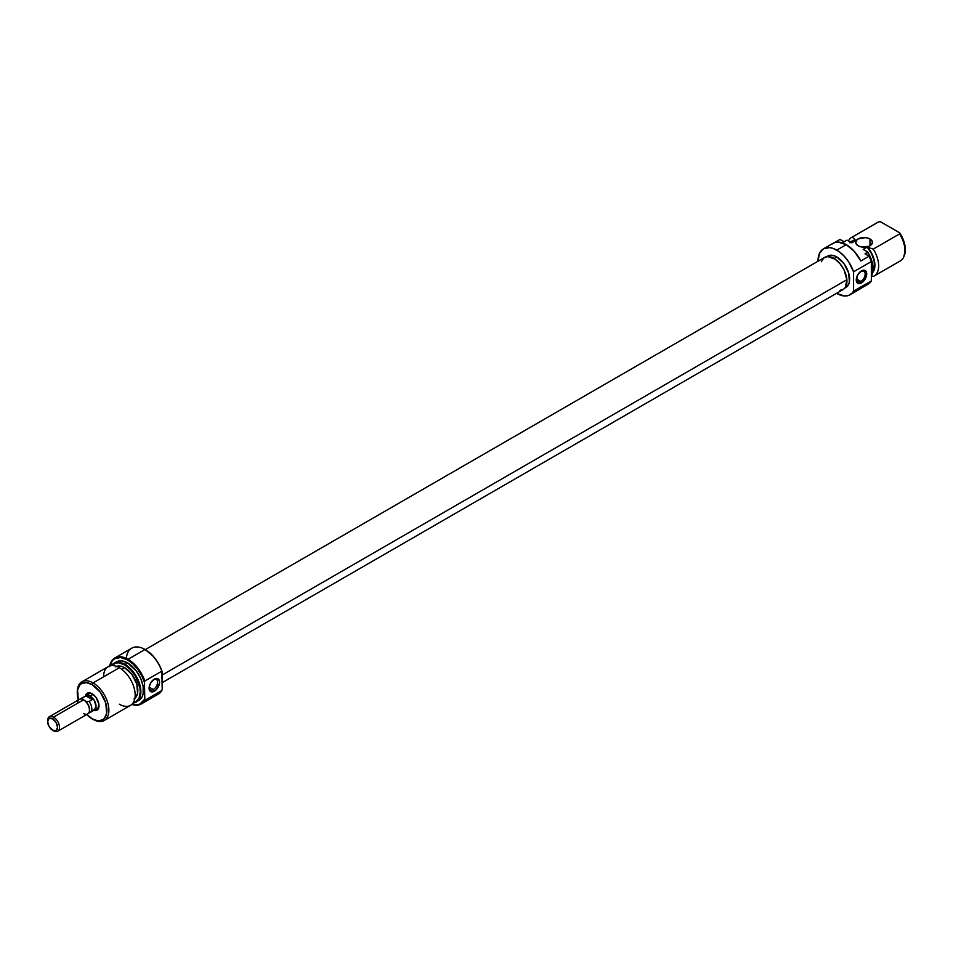 <?xml version="1.0" encoding="UTF-8"?>
<svg xmlns="http://www.w3.org/2000/svg" width="953" height="953" viewBox="0 0 953 953"><rect width="100%" height="100%" fill="white"/><g stroke="black" fill="none" stroke-linecap="round" stroke-linejoin="round"><path stroke-width="1.43" d="M860.904 281.492A6.004 3.467 120 0 0 865.157 274.13A6.004 3.467 120 0 0 860.904 271.676L861.476 270.866A7.398 4.277 -60 0 1 866.706 273.892A7.398 4.277 -60 0 1 861.476 282.958L860.904 281.492L856.664 279.038L860.904 281.492A6.004 3.467 -60 0 1 857.903 281.79A6.004 3.467 -60 0 1 856.985 276.978A6.004 3.467 -60 0 1 860.904 271.676A6.004 3.467 -60 0 1 863.906 271.379A6.004 3.467 -60 0 1 864.824 276.191A6.004 3.467 -60 0 1 860.904 281.492L861.476 282.958L865.181 279.05L866.611 275.131L866.313 271.808L865.181 270.497L862.501 270.39L859.475 272.487L857.128 276.072L856.64 282.017L858.57 283.613L861.476 282.958A7.398 4.277 -60 0 1 856.247 279.932A7.398 4.277 -60 0 1 861.476 270.866L860.904 271.676A6.004 3.467 120 0 0 856.664 279.038A6.004 3.467 120 0 0 860.904 281.492M858.117 245.779A8.386 4.836 180 0 1 855.663 242.36A8.386 4.836 180 0 1 860.833 237.893A8.386 4.836 180 0 1 869.97 238.941L869.97 245.779L872.269 243.301L872.269 241.419L869.97 238.941L865.681 237.607L858.117 238.941L856.306 240.501L855.83 243.301L858.117 245.779L860.833 246.827L868.695 246.386L869.97 245.779L869.97 238.941A8.386 4.836 180 0 1 872.424 242.36A8.386 4.836 180 0 1 867.254 246.827A8.386 4.836 180 0 1 858.117 245.779M827.704 256.059A18.155 10.483 -120 0 1 836.782 256.953L843.917 263.576L848.646 272.951L849.373 281.945L848.646 284.304L845.859 287.508A18.155 10.483 -120 0 0 848.646 272.951A18.155 10.483 -120 0 0 836.782 256.953L834.089 258.513L836.782 256.953L834.28 255.797L829.646 255.333L826.608 256.691M850.052 294.763L859.535 289.295A26.541 15.319 -120 0 0 860.809 288.39L869.112 283.601A26.541 15.319 -120 0 0 871.352 280.885L853.578 291.153A26.541 15.319 60 0 1 850.052 294.763A26.541 15.319 60 0 1 836.782 293.453A26.541 15.319 60 0 1 836.555 293.321L844.358 295.978L848.766 295.37L852.256 292.976L853.578 291.153L853.578 271.796L871.352 261.539L869.112 256.226L865.014 253.867L869.112 256.226L860.809 261.027A26.541 15.319 -120 0 0 846.264 244.635A26.541 15.319 -120 0 0 832.993 243.325L823.511 248.793A26.541 15.319 60 0 1 836.782 250.115L846.264 244.635L836.782 250.115A26.541 15.319 60 0 1 853.578 271.796L853.578 291.153L871.352 280.885L871.352 261.539A26.541 15.319 -120 0 0 869.112 256.226L860.809 261.027L854.317 251.389L846.264 244.635L838.211 242.086L834.685 242.574L831.719 244.218M845.275 241.121A22.348 12.901 60 0 1 846.681 240.311L844.108 241.8L840.01 239.429L834.411 242.67L840.01 239.429L844.108 241.8L846.681 240.311A22.348 12.901 -120 0 0 845.954 240.68L843.393 242.157M823.511 248.793L819.449 253.474L818.019 261.217A26.541 15.319 60 0 1 823.511 248.793L829.598 247.613L833.125 248.411L839.379 251.818L844.358 256.333L848.766 262.015L853.578 271.796L871.352 261.539L871.352 280.885L869.112 283.601L857.855 290.046M877.284 222.645A22.348 12.901 60 0 1 878.678 221.835A22.348 12.901 -120 0 0 877.951 222.204L851.672 237.38A22.348 12.901 60 0 1 852.387 237.011L878.678 221.835L880.548 221.775L899.692 232.83L899.584 233.914A22.348 12.901 60 0 1 903.897 256.595A22.348 12.901 60 0 1 899.584 261.277M850.612 242.133A19 10.971 60 0 1 855.151 240.192L852.387 237.011A22.348 12.901 -120 0 0 848.456 240.883A22.348 12.901 60 0 1 851.672 237.38M872.591 272.034L874.485 267.162L874.092 260.598L871.495 253.498L867.135 247.113L871.959 253.879L874.425 260.86L874.425 269.139L871.959 273.273M849.957 242.896L852.22 240.942L855.806 240.573L851.863 242.848L847.42 240.287L851.863 242.848L855.806 240.573A18.572 10.721 -120 0 0 852.185 241.443L850.803 242.241M903.897 256.595L904.349 255.475A21.538 12.437 -120 0 0 899.692 232.83L880.548 221.775L878.678 221.835L852.387 237.011L855.806 240.573L852.744 241.157M871.983 274.845A22.026 12.711 -120 0 0 872.078 274.619A22.026 12.711 -120 0 0 867.635 251.949L867.587 252.378A22.348 12.901 60 0 1 871.888 275.072A22.348 12.901 60 0 1 871.352 276.203A22.348 12.901 -120 0 0 867.587 252.378L865.014 253.867L867.635 251.949L863.192 249.388L867.635 251.949L871.661 260.431L873.103 268.794L871.661 275.512M903.861 256.512L905.35 249.781L904.969 245.683L903.861 241.335L899.692 232.83L899.584 233.914L873.293 249.09A22.348 12.901 60 0 1 874.02 276.084A22.348 12.901 60 0 1 873.293 276.453A22.348 12.901 -120 0 0 873.293 249.09L867.802 247.494A19 10.971 60 0 1 872.722 272.498M874.02 276.084L900.299 260.919A22.348 12.901 -120 0 0 899.584 233.914L873.293 249.09L867.135 247.113L863.192 249.388L867.135 247.113A18.572 10.721 -120 0 1 872.888 271.629M871.471 275.965L873.293 276.453L871.471 275.965M846.681 240.311L847.42 240.287L846.681 240.311M821.319 261.73L823.785 257.965L827.776 256.571L835.245 259.276L840.129 263.862L844.048 269.925L846.883 279.705L162.213 674.998L846.883 279.705A18.536 10.697 -120 0 0 838.306 261.861A18.536 10.697 -120 0 0 824.559 257.441L145.261 649.624M162.213 682.646L843.083 289.545A18.536 10.697 -120 0 0 846.883 279.705L845.311 287.401L843.858 289.021L839.879 290.415M161.819 671.174L162.213 672.02A25.981 14.998 -120 0 0 145.428 649.72L145.035 649.493A26.541 15.319 60 0 1 161.819 671.174A26.541 15.319 -120 0 0 145.035 649.493L153.123 656.117L157.555 661.99L160.974 668.601L162.213 672.02L162.213 689.233L161.819 671.174L144.832 680.99L161.819 671.174M126.344 658.404A26.541 15.319 60 0 1 145.035 649.493L128.047 659.297A26.541 15.319 -120 0 0 109.666 665.968A26.541 15.319 60 0 1 114.777 657.987A26.541 15.319 60 0 1 128.047 659.297A26.541 15.319 60 0 1 144.832 680.99A26.541 15.319 -120 0 0 128.047 659.297L145.035 649.493A26.541 15.319 -120 0 0 131.764 648.183L114.777 657.987M144.832 700.336L144.439 699.502A25.981 14.998 60 0 1 131.931 704.303L135.35 704.898L139.769 704.136L144.439 699.502L144.439 682.288L144.832 700.336A26.541 15.319 60 0 1 141.318 703.945A26.541 15.319 60 0 1 131.848 704.386A26.541 15.319 -120 0 0 144.832 700.336L161.819 690.532L144.832 700.336M109.631 666.659L112.371 660.596L114.658 658.702L120.614 657.534L127.654 659.988L128.047 659.297L127.654 659.988L132.872 663.872L137.661 669.197L141.628 675.498L144.439 682.288L144.832 680.99L144.439 682.288A25.981 14.998 60 0 0 127.654 659.988A25.981 14.998 60 0 0 109.786 665.933M149.109 687.59A6.004 3.467 120 0 0 153.326 689.519L154.315 691.235A7.398 4.277 -60 0 1 149.085 688.209A7.398 4.277 -60 0 1 154.315 679.144L150.61 683.051L149.18 686.97L149.478 690.294L151.408 691.89L153.29 691.711L156.316 689.615L159.449 683.408L159.449 681.05L158.019 678.774L154.315 679.144A7.398 4.277 -60 0 1 159.556 682.169A7.398 4.277 -60 0 1 154.315 691.235L153.326 689.519A6.004 3.467 -60 0 1 150.324 689.817A6.004 3.467 -60 0 1 149.109 687.59M88.891 693.891A8.386 4.836 60 0 1 92.608 694.058A8.386 4.836 -120 0 0 87.676 695.225M85.365 696A9.78 5.647 60 0 1 92.096 693.736L88.248 692.867L86.342 693.975L85.317 696.25M149.156 687.113L153.326 689.519L149.156 687.113M125.081 664.432L124.688 664.92A22.026 12.711 60 0 1 139.626 686.446A22.026 12.711 60 0 1 133.134 702.897L135.695 701.98L139.078 698.096L140.258 691.902L139.96 688.221L135.695 676.547L130.644 669.733L124.688 664.92L125.081 664.432A22.348 12.901 60 0 1 139.686 684.123A22.348 12.901 60 0 1 136.255 702.027A22.348 12.901 60 0 1 133.027 703.04A22.348 12.901 -120 0 0 140.341 686.732A22.348 12.901 -120 0 0 125.081 664.432L127.654 662.954L125.081 664.432A22.348 12.901 -120 0 0 111.418 665.623A22.348 12.901 60 0 1 113.907 663.324A22.348 12.901 60 0 1 125.081 664.432M104.258 720.504L130.537 705.327A22.348 12.901 -120 0 0 133.968 687.423A22.348 12.901 -120 0 0 119.363 667.731L93.084 682.908L92.096 684.611A20.954 12.091 60 0 1 106.915 710.283A20.954 12.091 60 0 1 92.096 718.836L93.084 719.396A22.348 12.901 -120 0 0 108.88 710.283A22.348 12.901 -120 0 0 93.084 682.908A22.348 12.901 60 0 1 107.677 702.599A22.348 12.901 60 0 1 104.258 720.504A22.348 12.901 60 0 1 93.084 719.396L86.425 714.25M77.288 692.617A22.348 12.901 60 0 1 81.91 681.8A22.348 12.901 60 0 1 93.084 682.908L119.363 667.731A22.348 12.901 60 0 1 135.171 695.106A22.348 12.901 60 0 1 119.363 704.219M92.37 710.45L95.014 709.461L95.896 707.519L95.562 703.397L94.276 700.467L96.05 706.28L94.311 710.128A8.386 4.836 60 0 1 93.799 710.354M134.897 698.346A18.572 10.721 -120 0 0 136.541 683.23A18.572 10.721 -120 0 0 124.688 667.743L121.841 669.387L124.688 667.743L122.127 666.552L119.661 665.992L115.396 666.814M138.828 700.55A22.348 12.901 -120 0 0 142.247 682.646A22.348 12.901 -120 0 0 127.654 662.954L121.603 660.846L116.48 661.847A22.348 12.901 -120 0 1 127.654 662.954L136.434 671.091L140.794 678.643L143.153 686.589L143.153 693.701L142.247 696.607L140.794 698.918L136.255 702.027M141.318 703.945L158.305 694.141A26.541 15.319 -120 0 0 161.819 690.532A26.541 15.319 60 0 1 153.409 695.392M111.596 665.599L116.04 662.954L118.732 662.847L124.688 664.92A22.026 12.711 60 0 0 111.596 665.599M133.98 698.99L135.612 697.644L137.566 693.308L136.827 684.111L131.99 674.51L124.688 667.743A18.572 10.721 -120 0 0 116.421 666.35M103.567 676.856A22.348 12.901 60 0 1 119.363 667.731A22.348 12.901 -120 0 0 108.189 666.624L81.91 681.8M78.408 700.372L77.562 689.996L79.778 685.112L81.624 683.575L86.425 682.646L92.096 684.611L100.327 692.247L105.783 703.076L106.629 713.452L104.413 718.336L102.567 719.872L97.766 720.802L92.096 718.836A20.954 12.091 60 0 1 86.687 714.524M93.442 710.33L95.931 710.581L97.837 709.473L98.874 704.076L95.931 697.298L92.096 693.736A9.78 5.647 60 0 1 99.005 705.72A9.78 5.647 60 0 1 93.692 710.414M95.514 708.794A8.386 4.836 -120 0 0 98.993 705.113A8.386 4.836 60 0 1 97.277 708.413M93.084 682.908A22.348 12.901 -120 0 0 77.276 692.033L77.276 693.176A20.954 12.091 60 0 1 92.096 684.611L93.084 682.908M78.301 700.014A20.954 12.091 60 0 1 77.276 693.176M162.213 689.233L161.819 690.532L162.213 689.233M153.802 679.477A6.004 3.467 -60 0 1 156.328 679.418A6.004 3.467 -60 0 1 157.257 684.23A6.004 3.467 -60 0 1 153.326 689.519A6.004 3.467 120 0 0 157.567 682.443A6.004 3.467 120 0 0 153.802 679.477M90.07 712.51A8.327 4.801 60 0 1 89.105 712.856L89.105 712.856A8.327 4.801 -120 0 0 89.105 701.444A8.327 4.801 60 0 1 90.07 712.51L94.276 710.068A8.327 4.801 -120 0 0 95.562 703.397A8.327 4.801 -120 0 0 90.118 696.071L93.406 699.073L90.118 696.071A8.327 4.801 -120 0 0 85.961 695.654L90.118 696.024L85.925 695.881L92.334 699.585L85.925 695.881L82.697 697.751L82.375 699.526L82.697 697.751A8.327 4.801 -120 0 0 80.814 698.954L80.767 699.014A8.327 4.801 60 0 1 81.744 698.084A8.327 4.801 60 0 1 82.697 697.751L85.925 695.881L90.118 696.071L93.025 694.344L90.118 696.024A8.386 4.836 60 0 1 95.598 703.409A8.386 4.836 60 0 1 94.311 710.128L93.406 710.45M77.61 703.243A8.386 4.836 60 0 1 83.53 699.824L83.53 699.824A8.386 4.836 60 0 1 89.463 710.092L89.463 709.33A7.445 4.3 -120 0 0 86.02 701.634A7.445 4.3 -120 0 0 84.198 700.205A7.445 4.3 -120 0 0 83.876 700.038M47.674 721.147A8.386 4.836 60 0 1 49.389 716.704A8.386 4.836 60 0 1 53.571 717.121L52.594 718.836A6.981 4.026 60 0 1 57.525 727.389A6.981 4.026 60 0 1 52.594 730.236L53.571 730.808A8.386 4.836 -120 0 0 59.503 727.389A8.386 4.836 -120 0 0 53.571 717.121A8.386 4.836 60 0 1 59.05 724.506A8.386 4.836 60 0 1 57.764 731.225A8.386 4.836 60 0 1 53.571 730.808L49.091 726.543L47.65 721.683L49.091 718.479L52.594 718.836L56.084 722.517L57.525 727.389L56.084 730.582L52.594 730.236A6.981 4.026 60 0 1 47.65 721.683A6.981 4.026 60 0 1 52.594 718.836L53.571 717.121L83.53 699.824L53.571 717.121A8.386 4.836 -120 0 0 47.65 720.539L47.65 721.683M57.764 731.225L87.724 713.928A8.386 4.836 -120 0 0 89.463 710.092A8.386 4.836 -120 0 0 83.53 699.824A8.386 4.836 -120 0 0 79.337 699.407L49.389 716.704M85.186 696.214L85.925 695.607A8.386 4.836 60 0 1 90.118 696.024L92.334 699.585L89.105 701.444L86.02 701.634A7.445 4.3 60 0 1 89.463 709.33L89.463 710.092A8.386 4.836 60 0 1 83.53 713.511M85.472 695.928A8.386 4.836 60 0 1 85.925 695.607L90.118 696.071L92.334 699.585L89.105 701.444L86.02 701.634L83.53 699.824M93.406 699.073L94.311 700.443L93.394 699.097M81.744 698.084L85.222 696.262M845.859 287.508L844.763 288.14M153.326 679.715L154.315 679.144M90.428 693.01L85.925 695.607M113.907 663.324L116.48 661.847M98.802 707.531L94.311 710.128M93.084 719.396L92.096 718.836M53.571 730.808L52.594 730.236"/></g></svg>
